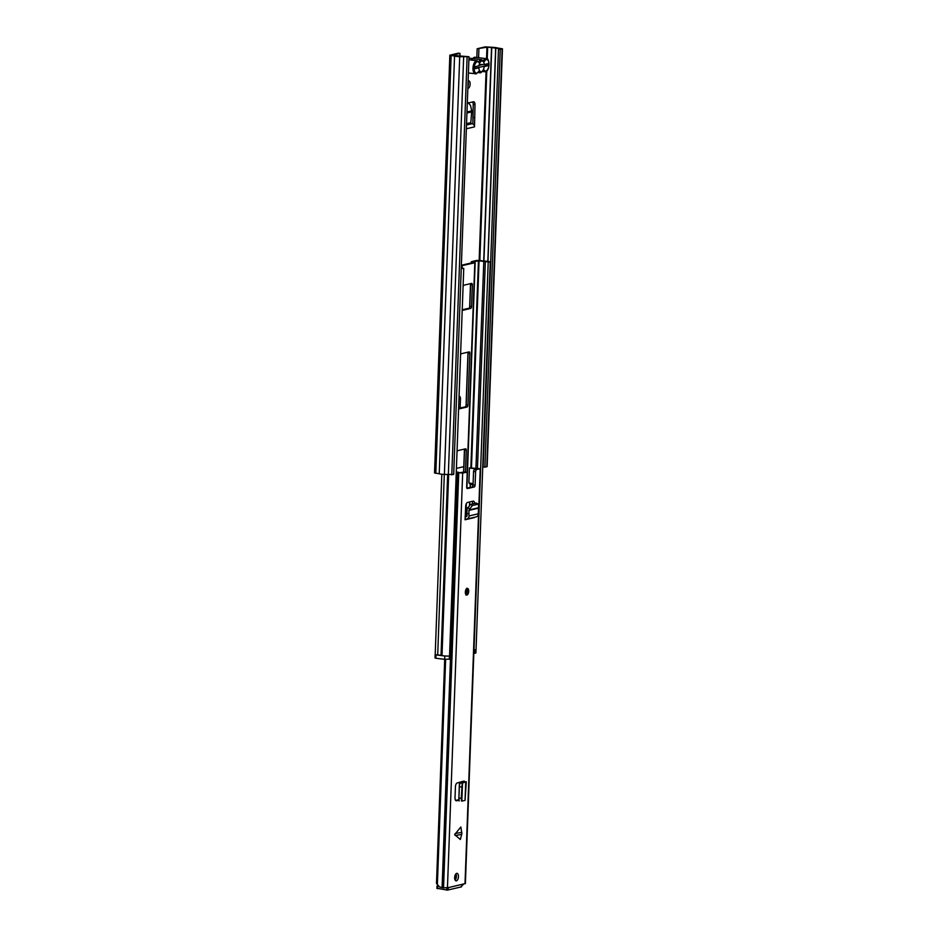 <?xml version="1.0" encoding="UTF-8"?>
<svg xmlns="http://www.w3.org/2000/svg" width="937" height="937" viewBox="0 0 937 937"><rect width="100%" height="100%" fill="white"/><g stroke="black" fill="none" stroke-linecap="round" stroke-linejoin="round"><path stroke-width="1.41" d="M475.223 68.296L485.671 65.859L486.069 64.138M467.844 88.383A3.807 1.862 97.1 0 0 470.128 84.154A3.807 1.862 97.1 0 0 468.711 80.816A3.807 1.862 97.1 0 0 468.125 80.922M467.926 86.239A3.807 1.862 97.1 0 0 468.371 83.932A3.807 1.862 97.1 0 0 468.09 81.788M476.828 57.473L477.156 48.747L485.214 46.873L492.101 47.283A5.751 0.89 2.1 0 1 497.254 47.928L502.466 48.806L487.146 466.532L484.909 467.165L483.152 466.942L498.472 49.204L500.428 48.724L487.662 47.084L477.156 48.747M459.903 56.372L460.008 53.386L458.252 53.163L449.854 55.224L454.55 56.044A5.751 0.89 2.1 0 0 459.716 56.688L469.004 56.712L451.95 55.342M467.305 103.199L473.419 101.77A3.385 1.651 -82.9 0 1 473.712 101.758A3.385 1.651 -82.9 0 1 474.989 104.546L473.232 104.335L472.845 123.93A2.881 2.471 -103.1 0 0 472.119 123.719L471.498 123.637A0.843 0.726 76.9 0 1 470.807 122.642L471.744 110.859L470.468 105.366L468.137 102.613M473.232 104.335A3.385 1.651 97.1 0 0 472.623 101.957M474.989 104.546L474.509 126.87A2.881 2.471 -103.1 0 0 472.845 123.93M459.071 396.128A3.385 1.651 -82.9 0 1 459.2 396.128A3.385 1.651 -82.9 0 1 460.465 399.092L460.137 408.028M460.008 53.386L451.95 55.26M463.803 466.649L456.413 468.383M478.584 57.696L478.912 48.97M449.854 55.224L434.534 472.951L439.242 473.771A5.751 0.89 2.1 0 0 444.396 474.415L453.695 474.45L469.004 56.712M498.472 49.204L500.229 49.427L484.909 467.165M500.229 49.427L502.466 48.806M459.716 56.688L444.396 474.415M454.55 56.044L439.242 473.771M482.731 64.559L479.041 65.414M473.091 117.371L474.848 117.593M482.696 66.55L484.206 66.562A5.411 2.647 -82.9 0 1 481.372 71.692A5.411 2.647 -82.9 0 1 479.744 70.943A5.411 2.647 -82.9 0 1 478.866 67.804L475.211 68.659L475.282 66.656L478.971 65.789A5.411 2.647 -82.9 0 1 480.927 61.444A5.411 2.647 -82.9 0 1 484.242 64.559L487.943 63.704L487.861 65.707L484.206 66.562M484.242 64.559L479.24 64.512M478.549 61.526L479.006 61.584A6.606 3.221 -82.9 0 1 481.653 59.71L469.777 58.223A6.606 3.221 97.1 0 0 468.945 58.34M487.861 65.707L486.022 65.473M474.86 262.383L471.651 261.61L476.699 260.427L480.857 260.591A4.017 0.621 -177.9 0 0 483.82 261.036L485.366 261.118A5.751 0.89 2.1 0 1 490.25 262.184L476.031 649.845A5.751 0.89 2.1 0 0 476.031 649.845L490.238 262.208A5.751 0.89 2.1 0 0 490.25 262.184L483.515 261.329A6.055 0.937 -177.9 0 1 479.053 260.673L473.419 261.833L474.825 262.758L461.344 265.815M462.257 308.999A1.687 0.832 97.1 0 0 462.89 310.241A1.687 0.832 97.1 0 0 463.042 310.241L470.632 308.46A1.687 0.832 97.1 0 0 471.545 306.598L472.342 284.871A1.687 0.832 97.1 0 0 471.709 283.396A1.687 0.832 97.1 0 0 471.557 283.396L463.967 285.176A1.687 0.832 97.1 0 0 463.077 286.804M458.65 407.583A1.687 0.832 97.1 0 0 459.282 408.825A1.687 0.832 97.1 0 0 459.423 408.825L467.024 407.045A1.687 0.832 97.1 0 0 467.926 405.182L469.824 353.378A1.687 0.832 97.1 0 0 469.191 351.902A1.687 0.832 97.1 0 0 469.039 351.914L461.449 353.682A1.687 0.832 97.1 0 0 460.559 355.31M465.478 472.107L466.275 450.299A1.687 0.832 97.1 0 0 465.642 448.811A1.687 0.832 97.1 0 0 465.49 448.823L457.9 450.592A1.687 0.832 97.1 0 0 457.01 452.231M463.71 472.143L464.518 450.076A1.687 0.832 97.1 0 0 464.365 449.081M458.79 408.345L465.267 406.834A1.687 0.832 97.1 0 0 466.169 404.96L468.067 353.167A1.687 0.832 97.1 0 0 467.926 352.171M462.409 309.76L468.875 308.25A1.687 0.832 97.1 0 0 469.788 306.376L470.585 284.661A1.687 0.832 97.1 0 0 470.433 283.665M473.068 262.536L461.355 265.265M488.212 262.126L474.005 649.774L476.031 649.868A5.751 0.89 2.1 0 0 476.031 649.821M461.238 268.427A5.751 0.89 2.1 0 0 463.745 268.392L461.25 268.111M463.745 268.392L449.537 656.041A5.751 0.89 2.1 0 1 442.006 655.584L441.034 655.361A4.017 0.621 -177.9 0 0 437.696 655.01L435.201 654.553L441.819 474.239M476.008 649.856L475.891 652.96L473.864 653.312L473.993 649.973L475.645 649.845M449.713 659.086L444.665 659.343L444.794 655.994L448.636 656.087M435.213 654.576L435.998 654.893L435.869 658.242L444.665 659.343M435.869 658.242L435.026 657.985L435.155 654.635M435.998 654.893L444.794 655.994M461.906 833.426L460.36 839.517L454.679 834.633L460.817 826.996L461.906 833.426M466.895 595.054A3.385 1.651 97.1 0 0 468.687 591.622A3.385 1.651 97.1 0 0 467.434 588.354A3.385 1.651 97.1 0 0 467.141 588.366A3.385 1.651 97.1 0 0 465.349 591.809A3.385 1.651 97.1 0 0 466.591 595.065A3.385 1.651 97.1 0 0 466.895 595.054M456.413 880.862A3.807 1.862 97.1 0 0 458.427 876.997A3.807 1.862 97.1 0 0 457.022 873.331A3.807 1.862 97.1 0 0 456.694 873.343A3.807 1.862 97.1 0 0 454.668 877.208A3.807 1.862 97.1 0 0 456.073 880.885A3.807 1.862 97.1 0 0 456.413 880.862M455.921 873.834A3.807 1.862 -82.9 0 1 455.136 880.112M474.672 503.415A3.385 1.651 -82.9 0 0 473.419 501.143A3.385 1.651 -82.9 0 0 473.115 501.154L467.504 502.466A3.385 1.651 -82.9 0 0 465.701 506.074L465.057 519.777A0.843 0.726 -103.1 0 1 465.818 519.028L466.099 519.063A3.221 2.764 76.9 0 0 469.004 515.959L468.922 513.792L466.86 513.535L467.094 508.85L470.55 504.375L472.389 505.523L468.933 509.997L468.922 513.792M456.073 800.725L458.954 800.409M456.518 800.784A3.385 1.651 -82.9 0 1 456.296 800.795A3.385 1.651 -82.9 0 1 455.019 797.82L455.429 786.705A3.385 1.651 -82.9 0 1 457.174 782.981L462.538 781.446L463.932 781.716L462.409 782.044L465.724 782.067L464.084 781.083L462.538 781.446M448.202 887.667L465.384 883.544L480.599 468.816L469.437 467.856A6.137 0.949 2.1 0 0 477.308 468.594L477.589 468.898M476.5 469.894A1.687 0.832 97.1 0 0 475.598 471.756L473.548 471.498A1.687 0.832 -82.9 0 1 474.45 469.636L480.599 468.816M475.598 471.756L475.106 485.12A1.687 0.832 -82.9 0 1 474.204 486.994L467.446 488.564A1.687 0.832 -82.9 0 1 467.305 488.575A1.687 0.832 -82.9 0 1 466.673 487.088L467.165 473.724A1.687 0.832 97.1 0 0 466.521 472.248A1.687 0.832 97.1 0 0 466.38 472.248L464.33 471.99A1.687 0.832 -82.9 0 1 464.471 471.99A1.687 0.832 -82.9 0 1 464.611 472.025M456.272 472.424L462.667 473.115L466.38 472.248M446.832 887.936L446.75 890.15L448.905 887.515L443.529 887.866L439.512 886.964L436.49 883.45L439.512 886.964M472.635 503.883L472.635 503.719A3.385 1.651 97.1 0 0 472.096 501.4M473.548 471.498L473.056 484.862L475.106 485.12M474.45 469.636L477.601 468.605M456.284 471.955A6.137 0.949 2.1 0 1 459.376 472.775L464.33 471.99M474.204 486.994L466.778 487.99M472.154 486.736A1.687 0.832 97.1 0 0 473.056 484.862M455.616 800.35L458.907 799.776M473.044 485.003L470.397 484.277L470.257 487.17M469.718 501.951L469.613 504.902M459.446 782.278L458.802 799.811M456.073 874.162L455.897 878.836M445.637 659.425L437.403 883.814M444.712 659.343L436.49 883.45M455.651 489.36L456.483 487.779L456.249 489.477M463.311 884.469L460.805 886.87M437.146 888.288L447.453 890.115L461.531 886.835M437.462 885.898L438.129 886.379M455.722 487.463L456.483 487.779L457.033 472.74M469.437 467.856L468.887 482.895A6.137 0.949 2.1 0 0 473.103 483.551M470.163 484.066L468.887 482.895M464.471 782.301L462.187 783.133L461.262 798.254L461.531 801.112L465.045 800.444L466.298 781.798M461.672 786.963L459.329 786.869L458.919 798.09L461.262 798.254M458.931 800.069L458.111 799.964M459.189 800.948L458.919 798.09M459.329 786.869L459.844 783.039L462.409 782.044M472.389 505.523L478.093 504.2L476.219 503.052L478.62 504.247L478.292 513.792A3.221 2.764 76.9 0 1 476.23 516.861L466.954 519.028M474.403 517.283A0.843 0.726 -103.1 0 0 474.333 517.611L465.057 519.777M466.884 516.31L465.162 516.709A3.221 2.764 76.9 0 1 465.9 516.685L466.193 516.732A0.843 0.726 -103.1 0 0 466.954 515.912L466.86 513.535M476.219 503.052L470.55 504.375M485.671 65.859L485.729 64.22M466.368 128.767L474.509 126.87M486.971 47.096L486.537 58.715M486.08 71.423L479.147 260.334M495.802 48.103L487.978 261.388M495.65 48.068L487.837 261.364M491.749 47.588L483.925 261.036M491.538 47.576L483.715 261.025M487.662 47.084L487.228 59.031M486.783 70.896L479.838 260.404M467.106 57.157L451.786 474.883M463.639 57.18L448.331 474.907M451.13 55.611L435.81 473.349M502.127 48.982L486.807 466.72M475.375 68.26L475.434 66.621M460.465 399.092L458.966 398.904M466.497 125.019L472.119 123.719M466.977 111.971L471.744 110.859M466.942 113.002L471.815 111.866M466.556 123.637L470.807 122.642M466.509 124.797L471.498 123.637M478.491 61.701A0.843 0.656 144.1 0 1 478.936 62.521A1.687 0.832 97.1 0 0 479.439 62.744A1.687 0.832 97.1 0 0 479.967 62.275A5.751 2.811 97.1 0 1 483.492 61.455A1.687 0.832 97.1 0 0 483.996 61.678A1.687 0.832 97.1 0 0 484.523 61.21L483.351 60.741M483.492 61.455A0.843 0.656 -35.9 0 0 483.445 60.87L481.653 59.71M476.043 73.836A6.606 3.221 -82.9 0 1 475.457 73.871A6.606 3.221 -82.9 0 1 473.021 67.511A6.606 3.221 -82.9 0 1 476.523 60.8A6.606 3.221 -82.9 0 1 477.097 60.776L478.666 61.819M478.936 62.521A5.751 2.811 97.1 0 0 477.214 61.737A5.751 2.811 97.1 0 0 474.145 68.085A5.751 2.811 97.1 0 0 476.804 73.098A5.751 2.811 97.1 0 0 478.608 71.481A1.687 0.832 97.1 0 1 479.639 71.247A5.751 2.811 97.1 0 0 481.36 72.032A5.751 2.811 97.1 0 0 483.164 70.427L482.824 70.943M483.105 60.46L483.562 60.518A6.606 3.221 -82.9 0 1 485.635 58.68A6.606 3.221 -82.9 0 1 486.209 58.644C488.915 56.185 490.836 70.732 485.378 71.704L484.57 71.739A6.606 3.221 -82.9 0 1 483.187 70.814L483.187 70.814A0.843 0.656 144.1 0 0 484.195 70.181A5.751 2.811 97.1 0 0 485.916 70.966A5.751 2.811 97.1 0 0 488.997 64.618A5.751 2.811 97.1 0 0 486.326 59.605A5.751 2.811 97.1 0 0 484.523 61.21M485.155 71.716A6.606 3.221 -82.9 0 1 484.57 71.739L482.649 71.505M480.599 72.77A6.606 3.221 -82.9 0 1 480.013 72.805A6.606 3.221 -82.9 0 1 478.631 71.88L478.631 71.88A0.843 0.656 -35.9 0 0 479.639 71.247M471.932 59.289L475.071 57.251A6.606 3.221 97.1 0 0 474.485 57.286A6.606 3.221 97.1 0 0 472.775 58.598M484.195 70.181A1.687 0.832 97.1 0 0 483.164 70.427M479.967 62.275L478.795 61.795M462.164 265.71L462.082 268.111M473.419 261.833L471.616 261.985L471.58 262.887M474.825 262.758L467.106 473.068M465.958 504.563L465.513 516.627M485.366 261.118L477.472 468.231M483.82 261.036L475.926 468.231M479.053 260.673L471.463 467.739M478.456 260.65L470.866 467.727M470.269 484.148L470.151 487.205M469.613 501.974L469.496 504.996M448.636 474.942L442.006 655.584M444.314 474.415L437.696 655.01M447.652 474.825L441.034 655.361M464.518 450.076L466.275 450.299M466.169 404.96L467.926 405.182M465.267 406.834L467.024 407.045M468.067 353.167L469.824 353.378M470.585 284.661L472.342 284.871M469.788 306.376L471.545 306.598M468.875 308.25L470.632 308.46M475.141 649.962L475.024 653.312M475.446 653.206L475.563 649.868M449.713 659.215L449.83 655.865M449.409 656.052L449.291 659.308M461.754 834.422L455.148 835.523M480.212 469.027L478.901 504.703M478.866 505.687L465.01 883.743M462.667 473.115L447.453 887.843M456.682 489.594L442.088 887.608M458.369 473.091L443.154 887.819M458.743 473.138L443.529 887.866M437.532 888.639L437.626 886.297M465.724 782.067L465.045 800.444M462.515 782.793L461.847 800.901M462.363 782.863L461.707 800.948M459.844 783.039L462.187 783.133M455.23 833.508L461.836 832.396M478.292 513.792L469.004 515.959M477.999 508.264L468.851 510.396M478.057 507.866L468.933 509.997M466.767 516.486L465.9 516.685M469.496 508.744L467.657 507.585M466.076 593.297L466.579 589.935A1.687 0.832 -82.9 0 1 467.106 591.634A1.687 0.832 -82.9 0 1 466.216 593.285A1.687 0.832 -82.9 0 1 466.134 593.297M465.865 591.973L465.958 591.177M468.406 72.992L476.265 73.824L478.444 71.751M478.093 72.571L480.822 72.758L483 70.697M486.209 58.644L475.071 57.251M468.898 59.745L477.097 60.776M475.164 262.583L466.895 487.966M466.321 503.637L465.853 516.545M471.323 261.786L471.276 262.957M470.503 283.888L469.648 307.195M467.996 352.394L466.04 405.78M464.436 449.303L463.604 472.166M449.819 659.156L449.947 655.806M436.923 888.417L437.005 886.074M466.521 472.248L464.471 471.99M461.59 781.669L461.566 782.254M465.865 594.983L466.38 594.948C468.922 592.582 469.027 590.357 466.708 588.26"/></g></svg>
